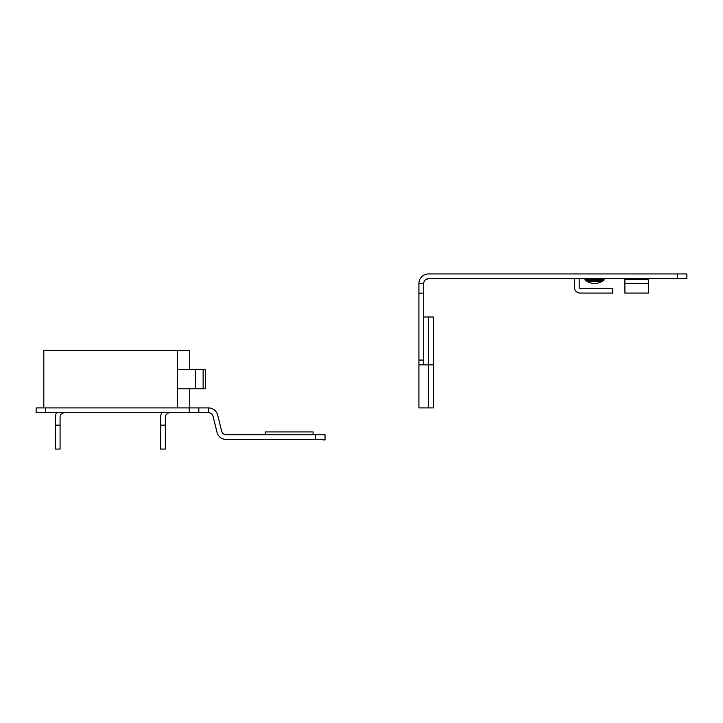 <?xml version="1.0" encoding="UTF-8"?>
<svg xmlns="http://www.w3.org/2000/svg" width="723" height="723" viewBox="0 0 723 723"><rect width="100%" height="100%" fill="white"/><g stroke="black" fill="none" stroke-linecap="round" stroke-linejoin="round"><path stroke-width="1.08" d="M177.298 369.634L203.127 369.634L203.127 388.775L177.298 388.775M195.463 369.634L195.364 388.775L195.463 369.634M203.127 388.775L205.522 388.775L205.522 369.634L203.127 369.634M177.298 407.908L177.298 350.492L43.805 350.492L43.805 407.908M189.733 369.634L189.733 350.492L177.298 350.492M313.077 431.92L265.233 431.92L265.233 434.749L313.077 434.74L313.077 431.92M45.721 412.697L45.721 407.908L36.15 407.908L36.15 412.697L198.825 412.697L198.825 407.908L189.254 407.908L189.254 412.697M45.721 407.908L189.254 407.908M198.825 407.908L208.396 407.908A9.571 9.571 0 0 1 217.677 415.165L221.654 431.125A4.781 4.781 0 0 0 226.299 434.749L315.472 434.749L315.472 439.53L325.043 439.53L325.043 434.749L315.472 434.749M55.291 425.133L55.291 449.055L60.072 449.055L60.072 425.133L55.291 425.133L55.291 417.478A9.571 9.571 0 0 1 56.575 412.697M60.072 425.133L60.072 417.478A4.781 4.781 0 0 1 64.853 412.697M315.472 439.53L226.299 439.53A9.571 9.571 0 0 1 217.017 432.282L213.041 416.321A4.781 4.781 0 0 0 208.396 412.697L198.825 412.697M165.332 425.133L160.551 425.133L160.551 449.055L165.332 449.055L165.332 417.478A4.781 4.781 0 0 1 170.122 412.697M160.551 425.133L160.551 417.478A9.571 9.571 0 0 1 161.835 412.697M320.406 439.53L319.9 439.53M325.043 437.776L325.043 435.237M320.397 439.557L324.808 440.027L324.853 439.53M648.332 283.515L648.332 293.077L624.889 293.077L624.889 283.515L648.332 283.515L648.332 278.726M624.889 283.515L624.889 278.726M677.279 278.726L686.85 278.726L686.85 273.945L677.279 273.945L677.279 278.726L428.486 278.726A4.781 4.781 0 0 0 423.696 283.515L418.915 283.696L418.915 293.122L423.696 293.122L423.696 283.696M677.279 273.945L428.486 273.945A9.571 9.571 0 0 0 418.915 283.515L418.915 283.696M428.486 278.726L425.612 279.684M428.486 316.999L428.486 407.908L418.915 407.908L418.915 364.853L433.267 364.853L433.267 316.999L423.696 316.999M433.267 364.853L433.267 407.908L428.486 407.908M573.456 278.726A0.958 0.958 0 0 1 574.414 279.684L574.414 287.338A5.739 5.739 0 0 0 580.153 293.077L612.688 293.077L612.688 288.296L580.153 288.296A0.958 0.958 0 0 1 579.195 287.338L579.195 279.684A5.739 5.739 0 0 0 579.114 278.726M423.696 293.122L423.696 364.853M418.915 364.853L418.915 293.122M604.076 278.726L604.076 279.62A0.958 0.958 0 0 1 603.615 280.443L601.861 281.482A14.352 14.352 0 0 1 587.148 281.482L601.861 281.482M418.915 360.063L423.696 360.063M208.396 407.908L208.396 412.697M648.332 279.684L624.889 279.684M604.076 279.62L584.943 279.62L585.404 280.443L603.615 280.443M189.733 388.775L189.733 407.908M584.943 279.62L584.943 278.726M587.148 281.482L585.404 280.443"/></g></svg>
